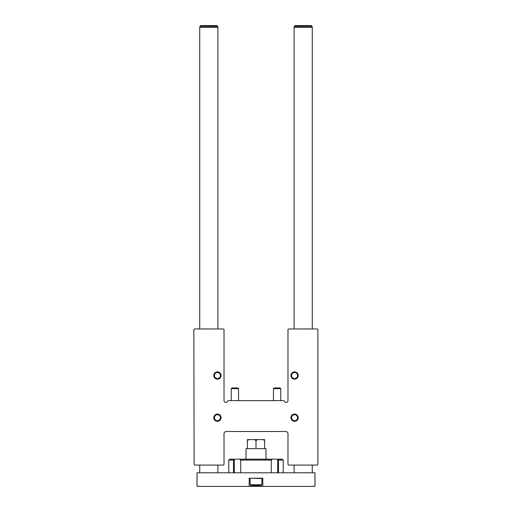 <?xml version="1.0" encoding="UTF-8"?>
<svg xmlns="http://www.w3.org/2000/svg" width="512" height="512" viewBox="0 0 512 512"><rect width="100%" height="100%" fill="white"/><g stroke="black" fill="none" stroke-linecap="round" stroke-linejoin="round"><path stroke-width="0.77" d="M267.341 400.646L228.973 400.646A1.818 1.818 0 0 0 227.398 401.555A1.818 1.818 0 0 1 224.013 400.646L224.013 329.869A0.909 0.909 0 0 0 223.104 328.96L194.746 328.96A0.909 0.909 0 0 0 193.843 329.869L194.112 464.166A0.909 0.909 0 0 0 195.021 465.075L223.104 465.075A0.909 0.909 0 0 0 224.013 464.166L224.013 433.766A2.266 2.266 0 0 1 226.278 431.501L285.722 431.501A2.266 2.266 0 0 1 287.987 433.766L287.987 464.166A0.909 0.909 0 0 0 288.896 465.075L316.979 465.075A0.909 0.909 0 0 0 317.888 464.166L317.888 329.869A0.909 0.909 0 0 0 316.979 328.96L288.896 328.96A0.909 0.909 0 0 0 287.987 329.869L287.987 400.646A1.818 1.818 0 0 1 284.602 401.555A1.818 1.818 0 0 0 283.027 400.646L267.341 400.646M217.434 414.074A3.629 3.629 0 0 1 220.576 419.52A3.629 3.629 0 0 1 214.291 419.52A3.629 3.629 0 0 1 217.434 414.074M294.566 371.878A3.629 3.629 0 0 1 297.709 377.325A3.629 3.629 0 0 1 291.424 377.325A3.629 3.629 0 0 1 294.566 371.878M217.434 371.878A3.629 3.629 0 0 1 220.576 377.325A3.629 3.629 0 0 1 214.291 377.325A3.629 3.629 0 0 1 217.434 371.878M294.566 414.074A3.629 3.629 0 0 1 297.709 419.52A3.629 3.629 0 0 1 291.424 419.52A3.629 3.629 0 0 1 294.566 414.074M294.566 414.688A3.014 3.014 0 0 1 297.178 419.213A3.014 3.014 0 0 1 291.955 419.213A3.014 3.014 0 0 1 294.566 414.688M217.434 372.493A3.014 3.014 0 0 1 220.045 377.018A3.014 3.014 0 0 1 214.822 377.018A3.014 3.014 0 0 1 217.434 372.493M294.566 372.493A3.014 3.014 0 0 1 297.178 377.018A3.014 3.014 0 0 1 291.955 377.018A3.014 3.014 0 0 1 294.566 372.493M217.434 414.688A3.014 3.014 0 0 1 220.045 419.213A3.014 3.014 0 0 1 214.822 419.213A3.014 3.014 0 0 1 217.434 414.688M249.197 478.234L249.197 486.4L197.018 486.4L197.018 472.787L314.982 472.787L314.982 486.4L262.803 486.4L262.803 478.234L249.197 478.234M262.803 486.4L249.197 486.4M234.323 459.616L234.848 459.174L229.683 459.174L228.774 460.083L233.478 460.083L234.323 459.616L234.323 472.787M278.522 460.083L277.152 459.174L282.317 459.174L283.226 460.083L278.522 460.083L278.522 472.787M234.848 459.174L277.152 459.174M240.314 459.616L240.71 460.083L240.346 459.174M240.71 472.787L240.71 460.083L271.29 460.083L271.686 459.616L271.29 460.083L271.29 472.787M271.654 459.174L271.686 459.616M265.984 459.174L265.984 448.653L246.016 448.653L246.016 459.174M247.379 448.653L247.379 440.454L249.235 439.578L254.144 439.578L256 440.454L257.856 439.578L262.765 439.578L264.621 440.454L264.621 439.578L262.765 439.578M249.235 439.578L247.379 439.578L247.379 440.454M256 448.653L256 440.454M264.621 448.653L264.621 440.454M254.144 439.578L257.856 439.578M294.112 328.96L294.112 27.418L312.262 27.418L312.262 328.96M294.112 472.787L294.112 465.075M295.155 25.6L311.219 25.6L295.155 25.6L294.259 26.381L294.112 27.418M199.738 328.96L199.738 27.418L217.888 27.418L217.888 328.96M199.738 472.787L199.738 465.075M200.781 25.6L216.845 25.6L200.781 25.6L199.885 26.381L199.738 27.418M261.901 484.768L250.099 484.768L250.829 485.491L261.171 485.491L261.901 484.768L261.901 478.534L250.406 478.234M273.466 400.646L273.466 388.64L280.73 388.64L280.73 400.646M273.466 388.64L274.163 387.942L280.032 387.942L280.73 388.64M231.27 400.646L231.27 388.64L238.534 388.64L238.534 400.646M231.27 388.64L231.968 387.942L237.837 387.942L238.534 388.64M233.478 460.083L233.478 472.787M277.677 459.616L277.677 472.787M294.259 26.381L312.115 26.381L312.262 27.418M199.885 26.381L217.741 26.381L217.888 27.418M283.226 472.787L283.226 460.083M228.774 472.787L228.774 460.083M312.262 472.787L312.262 465.075M312.115 26.381L311.219 25.6M217.888 472.787L217.888 465.075M217.741 26.381L216.845 25.6M250.099 484.768L250.099 478.534"/></g></svg>
